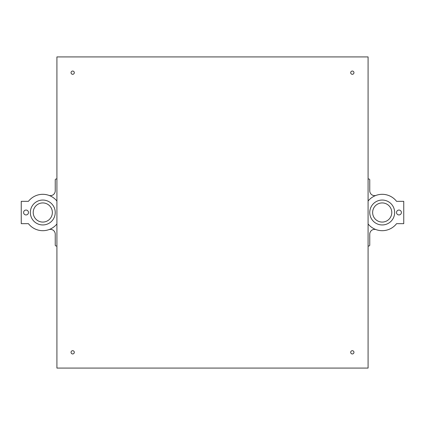 <?xml version="1.0" encoding="UTF-8"?>
<svg xmlns="http://www.w3.org/2000/svg" width="425" height="425" viewBox="0 0 425 425"><rect width="100%" height="100%" fill="white"/><g stroke="black" fill="none" stroke-linecap="round" stroke-linejoin="round"><path stroke-width="0.64" d="M353.951 72.68A1.626 1.626 0 0 0 352.32 71.049A1.626 1.626 0 0 0 350.694 72.68A1.626 1.626 0 0 0 352.32 74.306A1.626 1.626 0 0 0 353.951 72.68A1.626 1.626 0 0 1 352.32 74.306A1.626 1.626 0 0 1 350.694 72.68A1.626 1.626 0 0 0 352.32 74.306A1.626 1.626 0 0 0 353.951 72.68A1.626 1.626 0 0 0 352.32 71.049A1.626 1.626 0 0 0 350.694 72.68M72.68 74.306A1.626 1.626 0 0 0 74.306 72.68A1.626 1.626 0 0 0 72.68 71.049A1.626 1.626 0 0 0 71.049 72.68A1.626 1.626 0 0 0 72.68 74.306A1.626 1.626 0 0 0 74.306 72.68A1.626 1.626 0 0 0 72.68 71.049A1.626 1.626 0 0 1 74.306 72.68A1.626 1.626 0 0 1 72.68 74.306A1.626 1.626 0 0 1 71.049 72.68A1.626 1.626 0 0 1 72.68 71.049M74.306 352.32A1.626 1.626 0 0 0 72.68 350.694A1.626 1.626 0 0 0 71.049 352.32A1.626 1.626 0 0 0 72.68 353.951A1.626 1.626 0 0 0 74.306 352.32A1.626 1.626 0 0 0 72.68 350.694A1.626 1.626 0 0 0 71.049 352.32M352.32 353.951A1.626 1.626 0 0 0 353.951 352.32A1.626 1.626 0 0 0 352.32 350.694A1.626 1.626 0 0 0 350.694 352.32A1.626 1.626 0 0 0 352.32 353.951A1.626 1.626 0 0 1 350.694 352.32A1.626 1.626 0 0 1 352.32 350.694M368.087 368.087L368.087 56.913L56.913 56.913L56.913 368.087L368.087 368.087M353.951 352.32A1.626 1.626 0 0 1 352.32 353.951A1.626 1.626 0 0 1 350.694 352.32A1.626 1.626 0 0 1 352.32 350.694A1.626 1.626 0 0 1 353.951 352.32M72.68 350.694A1.626 1.626 0 0 1 74.306 352.32A1.626 1.626 0 0 1 72.68 353.951A1.626 1.626 0 0 1 71.049 352.32A1.626 1.626 0 0 1 72.68 350.694M55.239 212.5A12.447 12.447 0 0 1 42.792 224.947A12.447 12.447 0 0 1 30.345 212.5A12.447 12.447 0 0 1 42.792 200.053A12.447 12.447 0 0 1 55.239 212.5A12.447 12.447 0 0 0 42.792 200.053A12.447 12.447 0 0 0 30.345 212.5A12.447 12.447 0 0 0 42.792 224.947A12.447 12.447 0 0 0 55.239 212.5M52.365 212.5A9.573 9.573 0 0 0 42.792 202.927A9.573 9.573 0 0 0 33.219 212.5A9.573 9.573 0 0 0 42.792 222.073A9.573 9.573 0 0 0 52.365 212.5M28.48 212.5A2.444 2.444 0 0 0 26.037 210.056A2.444 2.444 0 0 0 23.598 212.5A2.444 2.444 0 0 0 26.037 214.944A2.444 2.444 0 0 0 28.48 212.5M56.913 201.036A18.19 18.19 0 0 0 28.433 201.333L21.25 201.333L21.25 223.667L28.433 223.667A18.19 18.19 0 0 0 56.913 223.964L56.913 201.036M48.854 195.351A4.787 4.787 0 0 0 55.239 190.836L55.239 179.945A0.956 0.956 0 0 1 56.196 178.989L56.913 178.989M56.913 246.011L56.196 246.011A0.956 0.956 0 0 1 55.239 245.055L55.239 234.164A4.787 4.787 0 0 0 48.854 229.649M369.761 212.5A12.447 12.447 0 0 1 382.208 200.053A12.447 12.447 0 0 1 394.655 212.5A12.447 12.447 0 0 1 382.208 224.947A12.447 12.447 0 0 1 369.761 212.5A12.447 12.447 0 0 0 382.208 224.947A12.447 12.447 0 0 0 394.655 212.5A12.447 12.447 0 0 0 382.208 200.053A12.447 12.447 0 0 0 369.761 212.5M372.635 212.5A9.573 9.573 0 0 0 382.208 222.073A9.573 9.573 0 0 0 391.781 212.5A9.573 9.573 0 0 0 382.208 202.927A9.573 9.573 0 0 0 372.635 212.5M396.52 212.5A2.444 2.444 0 0 0 398.963 214.944A2.444 2.444 0 0 0 401.402 212.5A2.444 2.444 0 0 0 398.963 210.056A2.444 2.444 0 0 0 396.52 212.5M368.087 223.964A18.19 18.19 0 0 0 396.567 223.667L403.75 223.667L403.75 201.333L396.567 201.333A18.19 18.19 0 0 0 368.087 201.036L368.087 223.964M376.146 229.649A4.787 4.787 0 0 0 369.761 234.164L369.761 245.055A0.956 0.956 0 0 1 368.804 246.011L368.087 246.011M368.087 178.989L368.804 178.989A0.956 0.956 0 0 1 369.761 179.945L369.761 190.836A4.787 4.787 0 0 0 376.146 195.351"/></g></svg>
